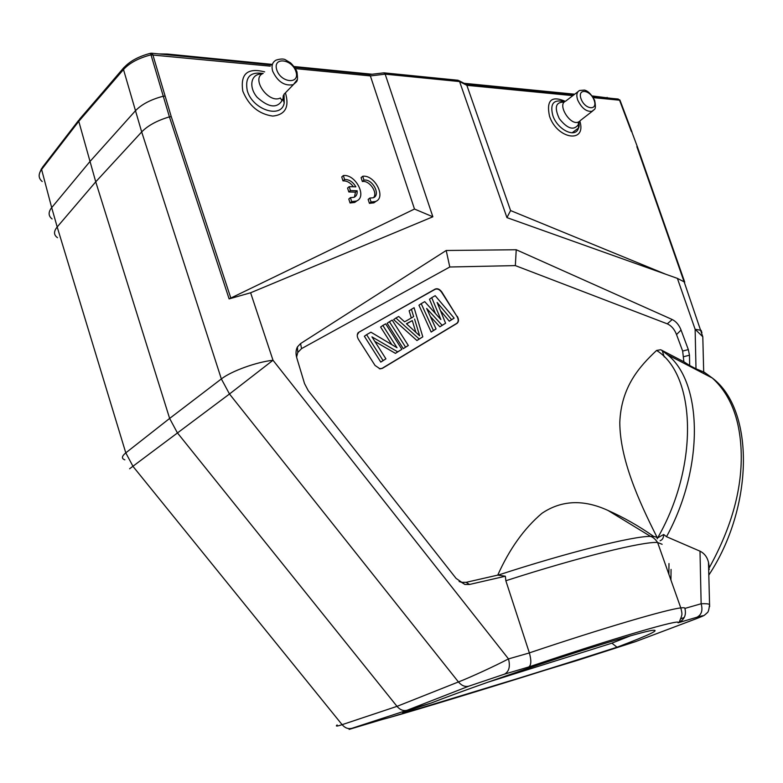 <?xml version="1.0" encoding="UTF-8"?>
<svg xmlns="http://www.w3.org/2000/svg" width="783" height="783" viewBox="0 0 783 783"><rect width="100%" height="100%" fill="white"/><g stroke="black" fill="none" stroke-linecap="round" stroke-linejoin="round"><path stroke-width="1.17" d="M414.491 209.041L432.862 216.793L250.619 292.773L273.013 360.258C256.403 362.04 231.386 371.093 221.354 378.933L169.637 418.435L177.32 432.745L397.01 706.354C400.044 709.878 403.392 711.189 407.062 710.279L351.88 728.327C348.249 729.237 345 728.014 342.112 724.666L133.061 466.472L125.789 452.868L169.637 418.435L95.741 181.832L141.684 131.945C147.84 125.574 157.089 120.543 169.412 116.873L171.242 116.618L152.822 54.712L151.559 53.205L150.532 53.293L169.412 116.873L229.116 298.891L414.491 209.041L370.369 75.912L385.167 74.16L459.592 81.559L466.854 85.318L572.833 95.643M369.791 198.07L371.054 201.994L375.537 201.485C386.528 197.639 374.783 174.58 362.725 176.253L363.978 180.139C372.405 178.485 381.155 195.006 373.295 197.766L369.791 198.07L368.147 199.43L369.419 203.355L373.902 202.836L376.359 201.074M362.725 176.253L361.1 177.643L362.363 181.529C369.361 180.11 378.032 192.549 373.589 197.629M349.179 186.657L350.441 190.582L357.126 190.758C357.449 193.998 356.422 196.181 354.043 197.316L350.412 197.639L351.684 201.613L356.334 201.074C367.54 197.13 355.678 173.885 343.346 175.558L344.608 179.503C349.14 179.366 352.888 181.813 355.864 186.853L349.179 186.657L347.564 188.047L348.817 191.962L355.502 192.138L354.415 197.15M343.346 175.558L341.74 176.968L342.993 180.902C346.889 180.677 350.353 182.635 353.387 186.775M350.412 197.639L348.787 199.019L350.06 202.983L354.699 202.445L357.254 200.605M578.529 127.972L572.128 132.807M684.91 608.411L701.147 603.762L699.992 551.163C704.377 553.356 707.196 557.036 708.468 562.214L709.329 567.636C732.115 526.401 742.705 487.153 741.1 449.882C739.681 418.21 730.108 394.28 712.383 378.081L704.348 372.258L703.496 373.452M529.621 675.063L635.13 641.776L696.567 618.599C705.033 615.33 705.18 614.87 696.997 617.21C701.568 614.792 702.948 610.3 701.147 603.762C705.405 603.546 708.204 603.771 709.555 604.427L708.488 562.214M709.574 604.437L709.623 606.6M432.862 216.793L385.167 74.16L383.748 72.858M408.325 345.489L392.195 320.13L389.405 321.715L405.565 347.133L408.325 345.489L403.294 348.67L387.164 323.301L389.405 321.715M405.565 347.133L403.294 348.67M370.946 332.198L366.61 334.664L383.073 360.552L385.931 358.849L371.954 336.866L397.695 351.831L401.875 349.335L385.667 323.839L382.848 325.444L397.02 347.73L370.946 332.198M391.784 344.618L380.607 327.03L382.848 325.444M366.61 334.664L364.369 336.259L380.802 362.098L383.073 360.552M385.931 358.849L380.802 362.098M397.695 351.831L395.425 353.368L374.861 341.437M401.875 349.335L395.425 353.368M424.729 301.641L421.195 303.647L433.43 330.504L436.062 328.938L426.647 308.433L442.15 325.307L445.596 323.242L437.1 302.424L451.585 319.67L454.14 318.152L435.191 295.7L431.727 297.667L440.878 319.562L424.729 301.641M435.446 313.533L429.476 299.253L431.727 297.667M421.195 303.647L418.954 305.233L431.159 332.041L433.43 330.504M436.062 328.938L431.159 332.041M442.15 325.307L439.87 326.834L430.337 316.469M445.596 323.242L439.87 326.834M451.585 319.67L449.315 321.206L440.477 310.685M454.14 318.152L449.315 321.206M379.324 368.744L382.084 368.353L456.724 323.379C458.574 321.852 458.672 319.562 456.998 316.498L441.602 292.255C439.527 289.426 437.364 288.447 435.094 289.328L359.035 332.119L357.283 334.85M457.272 316.322C458.985 319.474 458.887 321.833 456.988 323.399L382.349 368.382L380.049 368.862L375.018 365.416L358.497 339.45C356.979 336.807 356.862 334.547 358.154 332.667L435.182 289.064C437.511 288.164 439.743 289.162 441.876 292.069L456.998 316.498M415.861 332.335L412.289 320.59L406.583 323.888M414.55 319.024L419.649 335.78L406.406 323.722L412.289 320.59M411.388 309.226L413.639 316.635L404.586 321.842L398.664 316.459L395.904 318.025L419.208 338.99L422.8 336.847L414.08 307.699L409.137 310.812L411.32 317.967M422.8 336.847L416.938 340.527L393.653 319.611L395.904 318.025M419.208 338.99L416.938 340.527M661.283 350.011L667.439 354.689L661.283 350.011L683.872 361.775L689.666 365.504L689.471 355.198L688.326 349.59L681.053 330.054C679.106 325.014 676.16 321.51 672.225 319.523L667.282 323.839L515.341 265.603L516.232 249.748L446.202 250.491L449.785 267.003L301.543 348.621L300.574 343.58L297.432 346.908C295.768 350.128 295.582 353.887 296.874 358.174L304.538 383.592L308.238 390.648L456.078 578.392L464.867 584.461L469.487 584.47L505.358 576.219L505.847 580.741L529.367 652.905C531.481 660.529 531.275 665.217 528.77 666.969L504.555 674.124C509.087 671.55 510.399 666.48 508.5 658.904C494.768 666.108 470.514 677.266 458.437 681.954C461.637 685.663 465.073 687.073 468.753 686.192L407.062 710.279L431.041 703.075C404.889 711.639 396.805 714.605 406.798 711.962C430.366 705.747 552.201 668.173 617.004 647.218L611.895 643.166M529.357 652.875C603.076 628.074 667.263 609.262 680.789 607.921M662.134 544.293L657.603 542.492L680.799 607.921C683.628 607.569 684.988 607.725 684.89 608.362M681.053 330.054L676.532 334.566L682.659 351.068L683.872 361.775M667.282 323.839C671.393 325.689 674.476 329.261 676.532 334.566M516.232 249.748L672.225 319.523M515.341 265.603L449.785 267.003M300.574 343.58L446.202 250.491M296.581 357.087L297.785 352.487L301.543 348.621M497.704 575.123L466.11 582.337L461.5 582.317L459.083 581.485M653.825 536.521C639.006 526.127 623.718 517.426 607.97 510.438C583.472 499.182 561.45 500.151 541.914 513.325C524.189 528.378 509.469 548.971 497.753 575.123M497.871 575.133L505.358 576.219M660.686 349.747L656.585 350.451C639.623 366.395 621.203 386.645 619.793 422.448C619.97 458.769 638.194 500.034 657.054 537.285M660.108 540.72C662.418 539.927 663.612 537.852 663.671 534.476L657.475 537.999M663.671 534.476L666.519 536.707L699.992 551.163M689.666 365.504L695.999 368.803L695.128 329.271L677.393 278.386L506.934 217.615L510.585 210.568L466.854 85.318L465.494 84.045L574.066 94.704M506.934 217.615L459.592 81.569L458.104 80.267M684.9 608.381C686.437 614.733 684.508 619.392 679.125 622.377L678.068 622.818C683.285 617.953 614.635 637.861 528.77 666.969M695.999 368.803L704.348 372.258M431.012 703.085C459.729 691.888 510.536 673.948 557.114 658.64C603.722 643.313 640.533 632.429 651.622 630.452C661.596 629.111 650.066 634.7 617.024 647.218L635.512 641.639M389.259 717.6L576.846 660.549M382.447 719.43L382.701 719.352C395.992 716.093 462.704 695.911 529.69 675.044M270.272 66.154L150.982 54.859C138.66 58.05 129.498 62.943 123.499 69.54L141.684 131.945L221.354 378.933L229.488 393.996L458.437 681.954L397.01 706.354L342.112 724.666C336.896 726.409 335.241 726.507 337.14 724.95M103.61 91.288L123.743 67.72M44.396 164.773L53.264 153.262M592.202 95.937L610.975 98.325M158.88 53.919L167.337 54.037L272.024 64.363M294.036 66.526L372.111 74.228M464.055 83.292L574.712 94.205M124.027 67.446L124.967 66.575M620.312 101.056L619.725 99.842M677.393 278.386L684.724 282.134L637.636 147.615M510.585 210.568L665.648 274.197M368.959 74.6L370.369 75.912L295.436 68.61M79.602 119.104L78.78 121.316L95.741 181.832L57.188 226.962L51.688 207.622C48.145 212.124 48.282 215.902 52.089 218.956M124.311 67.269L123.499 69.54L78.78 121.316L41.607 169.49C38.152 174.218 38.357 178.23 42.213 181.539M229.116 298.891L250.619 292.773M371.054 201.994L369.419 203.355M363.978 180.139L362.363 181.529M357.126 190.758L355.502 192.138M350.441 190.582L348.817 191.962M351.684 201.613L350.06 202.983M344.608 179.503L342.993 180.902M487.398 682.365L611.866 643.176M611.856 643.156L630.658 635.747M668.995 563.594L668.858 574.242M285.413 92.825C289.563 106.997 285.345 114.749 272.778 116.08C258.86 114.122 248.877 105.822 242.818 91.19C240.166 73.915 247.457 67.475 264.674 71.87M171.242 116.618L230.897 298.294M594.111 100.195C590.206 89.477 577.032 88.097 581.084 98.952C585.067 109.835 598.212 110.971 594.111 100.195M580.105 120.719L592.31 111.255C593.866 108.71 596.715 111.401 594.669 100.4C591.331 94.234 587.906 90.799 584.392 90.084L579.567 90.495C576.728 91.963 576.112 95.164 577.717 100.087C581.74 108.348 586.604 112.077 592.31 111.255L594.238 109.522M578.882 121.659C579.361 125.055 579.195 127.277 578.402 128.343L578.784 121.747L578.402 128.343C575.446 138.503 557.525 129.792 552.876 115.678C549.999 104.716 552.955 99.881 561.724 101.154L564.22 102.123C555.685 101.868 554.061 107.388 559.336 118.683C567.372 128.774 573.675 130.79 578.265 124.742L578.451 122.001C570.298 126.122 556.791 104.129 565.649 101.144L577.903 91.758M579.831 121.032C586.898 143.671 557.339 139.54 549.509 116.227C546.182 100.332 551.428 95.369 565.257 101.33M709.378 569.035L708.684 570.161M696.567 618.599L697.183 618.364M295.954 71.664C291.99 58.735 272.582 56.709 276.742 69.824C280.823 82.988 300.241 84.662 295.954 71.664M283.926 94.361L293.361 84.652C296.904 80.806 298.274 82.89 297.011 72.036C295.445 67.426 289.994 62.16 290.229 62.689L286.001 60.154C284.219 58.666 280.96 58.637 276.213 60.076C272.376 62.033 271.202 65.743 272.68 71.204C277.701 81.794 284.591 86.277 293.361 84.652L297.305 79.543M261.953 74.082C251.04 73.318 248.133 86.893 257.206 97.366C269.225 108.152 277.818 108.71 282.986 99.05L281.537 99.97L280.392 97.992C268.608 104.149 250.423 78.163 263.196 73.387M283.867 94.498L284.219 102.876L282.986 99.05L283.27 95.585M284.033 94.254L284.219 102.876C281.655 119.222 252.371 109.826 247.242 90.554C244.844 77.243 250.11 71.547 263.029 73.465M657.221 538.821C657.603 537.158 655.371 536.345 650.526 536.375C652.934 537.06 655.293 539.105 657.603 542.492C643.362 541.327 578.96 557.124 505.847 580.741M689.471 355.198L683.784 356.676M682.659 351.068L688.326 349.59M466.11 582.337L469.487 584.47M607.97 510.438L650.526 536.375C633.114 536.12 568.36 552.201 497.89 575.192M656.585 350.451C695.51 374.196 699.562 464.407 658.033 537.216M708.811 575.084C753.99 506.728 754.646 409.842 712.393 378.072L667.439 354.689C702.302 382.124 704.69 466.893 666.519 536.707M129.606 468.763L229.488 393.996L273.013 360.258L508.5 658.904L529.377 652.934M504.555 674.124L468.753 686.192M678.068 622.818L696.997 617.21M701.911 332.658L701.118 330.338L695.128 329.271L702.801 336.768L702.968 343.483M684.244 617.474L680.466 618.922M382.701 719.352L351.88 728.327M57.492 237.689C53.665 234.988 53.567 231.416 57.188 226.962L125.789 452.868C121.668 456.274 121.355 458.593 124.849 459.836M607.089 97.405L607.305 97.963M167.552 54.771L167.337 54.037M632.018 132.102L620.058 100.381L637.44 146.95L684.616 281.939M683.921 281.254L636.843 146.636M593.338 97.64L619.549 100.195L631.274 131.299M619.549 100.195L618.227 99.04L619.549 100.195M164.89 96.103L163.04 96.28C150.639 99.578 141.39 104.462 135.293 110.922L89.83 161.67L51.688 207.622L41.607 169.49L42.399 167.337M668.976 563.545L668.839 574.184M664.258 356.94L662.222 350.637M564.23 102.133L561.724 101.154L564.24 102.113M635.277 641.727L696.753 618.541C707.235 614.401 703.075 615.761 705.826 614.146C706.853 612.042 708.498 614.772 709.555 604.447M297.423 346.908L297.785 352.487M461.5 582.317L464.867 584.461M679.125 622.377L681.132 617.415C681.641 614.89 682.786 615.311 680.789 607.931M703.692 372.17L702.801 336.768L683.96 281.283M635.13 641.776L576.709 660.598M382.603 719.381L349.11 729.394M654.95 270.38L644.81 265.643M618.227 99.04L592.623 96.524M466.374 84.495L459.102 80.737M458.045 80.258L384.061 72.848M383.69 72.868L369.155 74.581M369.214 74.581L294.565 67.25M271.427 64.979L151.559 53.205M124.34 67.26C130.193 60.966 138.924 56.317 150.522 53.293M123.469 68.268L79.651 119.075M42.429 167.327L78.731 120.22M39.786 172.573L41.558 168.521M671.06 569.417L670.943 580.105M375.537 201.485L373.902 202.836M356.334 201.074L354.699 202.445M407.258 711.033L406.798 711.962"/></g></svg>
